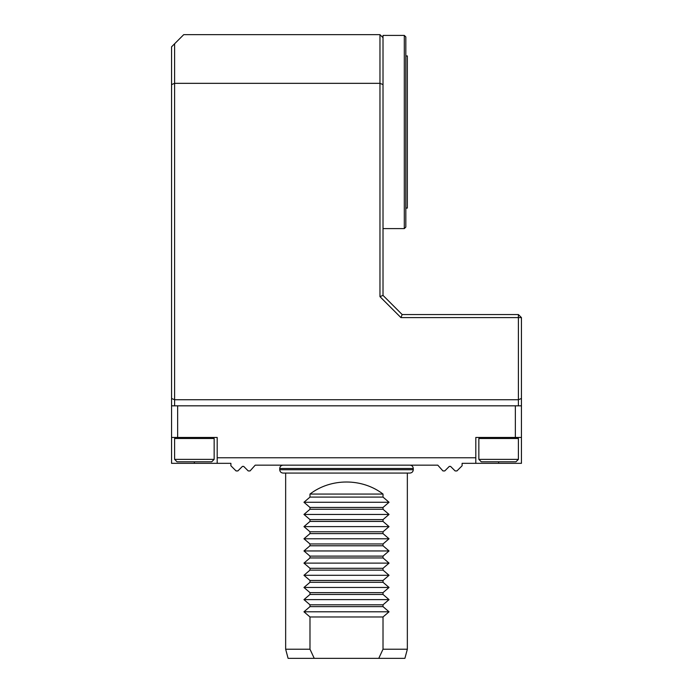 <?xml version="1.0" encoding="UTF-8"?>
<svg xmlns="http://www.w3.org/2000/svg" width="693" height="693" viewBox="0 0 693 693"><rect width="100%" height="100%" fill="white"/><g stroke="black" fill="none" stroke-linecap="round" stroke-linejoin="round"><path stroke-width="1.04" d="M405.829 208.073L407.345 208.073L407.345 55.951L405.829 55.951M174.601 459.372L177.036 461.807L211.72 461.807L214.154 459.372L214.154 438.487L174.601 438.487L174.601 459.372L214.154 459.372M478.846 459.372L481.28 461.807L515.964 461.807L518.399 459.372L518.399 438.487L478.846 438.487L478.846 459.372L518.399 459.372M346.5 473.068L283.065 473.068C281.029 472.869 279.92 471.751 279.721 469.715L413.279 469.715C413.08 471.751 411.971 472.869 409.935 473.068L346.5 473.068M475.805 463.331L462.11 463.331L462.11 465.765L456.938 470.937L455.119 470.937L450.589 466.406L449.298 466.406L444.767 470.937L442.948 470.937L437.777 465.159L255.223 465.159L250.052 470.937L248.233 470.937L243.702 466.406L242.411 466.406L237.881 470.937L236.062 470.937L230.89 465.765L230.89 463.331L217.195 463.331L217.195 457.761L475.805 457.761L475.805 463.331L521.439 463.331L521.439 437.465L515.358 437.465L515.358 405.829L177.642 405.829L177.642 437.465L171.561 437.465L171.561 463.331L217.195 463.331M213.132 437.465L214.154 438.487M517.376 437.465L518.399 438.487M177.642 437.465L217.195 437.465L217.195 457.761M515.358 437.465L475.805 437.465L475.805 457.761M383.012 228.603L404.305 228.603L404.305 35.412L383.012 35.412L383.012 295.391L402.174 314.553L518.399 314.553L521.439 317.593L521.439 437.465M171.561 437.465L171.561 46.821L174.601 43.78L174.601 83.333L379.963 83.333L379.963 34.65L183.732 34.65L174.601 43.78M309.988 494.057L383.012 494.057C362.11 477.988 330.89 477.988 309.988 494.057L309.988 497.098L303.958 502.269L309.988 507.449L309.988 509.268L303.958 514.44L309.988 519.611L309.988 521.439L303.958 526.611L309.988 531.782L309.988 533.61L303.958 538.782L309.988 543.953L309.988 545.781L303.958 550.952L309.988 556.124L309.988 557.952L303.958 563.123L309.988 568.295L309.988 570.122L303.958 575.294L309.988 580.465L309.988 582.293L303.958 587.465L309.988 592.636L309.988 594.455L303.958 599.627L309.988 604.807L309.988 606.626L303.958 611.798L309.988 616.969L383.012 616.969L383.012 649.22L407.345 649.22L404.903 658.35L288.097 658.35L285.655 649.22L309.988 649.22L314.232 658.35M383.012 649.22L378.768 658.35M383.012 494.057L383.012 497.098L309.988 497.098M383.012 497.098L389.042 502.269L303.958 502.269M309.988 507.449L383.012 507.449L383.012 509.268L309.988 509.268M389.042 502.269L383.012 507.449M383.012 509.268L389.042 514.44L303.958 514.44M309.988 519.611L383.012 519.611L383.012 521.439L309.988 521.439M389.042 514.44L383.012 519.611M383.012 521.439L389.042 526.611L303.958 526.611M309.988 531.782L383.012 531.782L383.012 533.61L309.988 533.61M389.042 526.611L383.012 531.782M383.012 533.61L389.042 538.782L303.958 538.782M309.988 543.953L383.012 543.953L383.012 545.781L309.988 545.781M389.042 538.782L383.012 543.953M383.012 545.781L389.042 550.952L303.958 550.952M309.988 556.124L383.012 556.124L383.012 557.952L309.988 557.952M389.042 550.952L383.012 556.124M383.012 557.952L389.042 563.123L303.958 563.123M309.988 568.295L383.012 568.295L383.012 570.122L309.988 570.122M389.042 563.123L383.012 568.295M383.012 570.122L389.042 575.294L303.958 575.294M309.988 580.465L383.012 580.465L383.012 582.293L309.988 582.293M389.042 575.294L383.012 580.465M383.012 582.293L389.042 587.465L303.958 587.465M309.988 592.636L383.012 592.636L383.012 594.455L309.988 594.455M389.042 587.465L383.012 592.636M383.012 594.455L389.042 599.627L303.958 599.627M309.988 604.807L383.012 604.807L383.012 606.626L309.988 606.626M389.042 599.627L383.012 604.807M383.012 606.626L389.042 611.798L303.958 611.798M389.042 611.798L383.012 616.969M309.988 616.969L309.988 649.22M402.174 314.553L400.918 317.593L379.963 296.647L379.963 83.333L383.012 84.589M518.399 314.553L518.399 317.593L400.918 317.593M383.012 295.391L379.963 296.647M383.012 37.691L379.963 34.65M521.439 317.593L518.399 317.593L518.399 399.74L174.601 399.74L174.601 405.829L171.561 405.829M171.561 84.589L174.601 83.333L174.601 399.74L171.561 398.484M521.439 405.829L515.358 405.829M518.399 405.829L518.399 399.74L521.439 398.484M177.642 405.829L174.601 405.829M404.305 35.412L405.829 36.928L405.829 227.087L404.305 228.603M409.935 465.159C411.971 465.35 413.08 466.467 413.279 468.503L279.721 468.503C279.92 466.467 281.029 465.35 283.065 465.159M194.378 461.807L194.378 463.331M498.622 461.807L498.622 463.331M279.721 468.503L279.721 469.715M413.279 468.503L413.279 469.715M175.624 437.465L174.601 438.487M479.868 437.465L478.846 438.487M407.345 649.22L407.345 473.068M285.655 649.22L285.655 473.068"/></g></svg>
